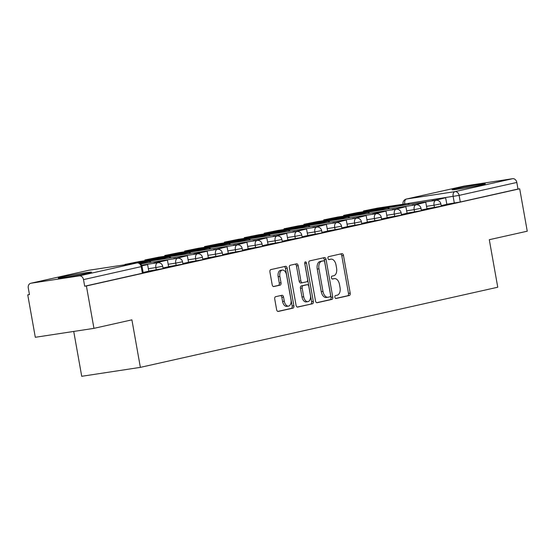 <?xml version="1.0" encoding="UTF-8"?>
<svg xmlns="http://www.w3.org/2000/svg" width="555" height="555" viewBox="0 0 555 555"><rect width="100%" height="100%" fill="white"/><g stroke="black" fill="none" stroke-linecap="round" stroke-linejoin="round"><path stroke-width="0.83" d="M334.901 297.216A1.485 0.895 81.3 0 0 335.997 298.493A1.485 0.895 81.3 0 0 336.032 298.486L349.317 295.503A2.123 1.276 81.3 0 0 350.198 293.137L343.489 255.487A2.123 1.276 81.3 0 0 341.922 253.663A2.123 1.276 81.3 0 0 341.866 253.677L328.581 256.653A1.485 0.895 81.3 0 0 327.97 258.311A1.485 0.895 81.3 0 0 329.066 259.587A1.485 0.895 81.3 0 0 329.101 259.58L330.822 259.199A6.799 4.093 81.3 0 1 330.995 259.164A6.799 4.093 81.3 0 1 336.018 264.992L336.573 268.127A6.799 4.093 81.3 0 1 333.77 275.717L332.05 276.106A1.485 0.895 81.3 0 0 331.432 277.764A1.485 0.895 81.3 0 0 332.535 279.04A1.485 0.895 81.3 0 0 332.57 279.033L334.29 278.645A6.799 4.093 81.3 0 1 334.457 278.617A6.799 4.093 81.3 0 1 339.48 284.444L340.042 287.58A6.799 4.093 81.3 0 1 337.232 295.17L335.511 295.558A1.485 0.895 81.3 0 0 334.901 297.216M482.031 184.787A16.893 0.562 -10.1 0 0 485.327 183.851A16.893 0.562 -10.1 0 0 473.88 185.349A16.893 0.562 -10.1 0 0 455.357 188.846A16.893 0.562 -10.1 0 0 452.068 189.775A16.893 0.562 -10.1 0 0 463.508 188.284A16.893 0.562 -10.1 0 0 482.031 184.787M88.217 273.095A16.893 0.562 -10.1 0 0 91.513 272.165A16.893 0.562 -10.1 0 0 80.066 273.657A16.893 0.562 -10.1 0 0 61.543 277.153A16.893 0.562 -10.1 0 0 58.247 278.09A16.893 0.562 -10.1 0 0 69.694 276.591A16.893 0.562 -10.1 0 0 88.217 273.095M275.62 296.696A2.123 1.276 81.3 0 0 274.739 299.069L276.619 309.635A2.123 1.276 81.3 0 0 278.194 311.452A2.123 1.276 81.3 0 0 278.242 311.445L292.998 308.136A2.123 1.276 81.3 0 0 293.873 305.763L287.171 268.114A2.123 1.276 81.3 0 0 285.596 266.296A2.123 1.276 81.3 0 0 285.548 266.303L270.791 269.612A2.123 1.276 81.3 0 0 269.917 271.985L272.186 284.743A2.123 1.276 81.3 0 0 273.761 286.567A2.123 1.276 81.3 0 0 273.809 286.553L280.122 285.138A2.123 1.276 81.3 0 0 281.003 282.766L279.873 276.439A5.689 3.42 81.3 0 1 282.363 270.07A5.689 3.42 81.3 0 1 286.56 274.94L290.98 299.728A5.689 3.42 81.3 0 1 288.489 306.096A5.689 3.42 81.3 0 1 284.292 301.226L283.556 297.091A2.123 1.276 81.3 0 0 281.982 295.274A2.123 1.276 81.3 0 0 281.933 295.281L275.62 296.696M519.695 188.79L527.25 231.199L489.295 239.704L497.759 287.226L140.366 367.368L131.903 319.846L93.948 328.359L86.4 285.957L519.695 188.79L517.988 189.054L516.809 182.449L459.117 195.388L403.076 204.226M315.504 300.914A2.123 1.276 81.3 0 0 317.072 302.732A2.123 1.276 81.3 0 0 317.127 302.725L331.876 299.416A2.123 1.276 81.3 0 0 332.757 297.043L326.049 259.4A2.123 1.276 81.3 0 0 324.481 257.575A2.123 1.276 81.3 0 0 324.425 257.589L309.676 260.892A2.123 1.276 81.3 0 0 308.795 263.264L315.504 300.914M312.437 303.779L297.688 307.082A2.123 1.276 81.3 0 1 297.633 307.095A2.123 1.276 81.3 0 1 296.065 305.271L289.356 267.628A2.123 1.276 81.3 0 1 290.23 265.255L296.55 263.84A2.123 1.276 81.3 0 1 296.599 263.826A2.123 1.276 81.3 0 1 298.167 265.651L300.886 280.92A2.123 1.276 81.3 0 0 302.461 282.738A2.123 1.276 81.3 0 0 302.51 282.731L306.7 281.787A2.123 1.276 81.3 0 0 307.581 279.415L304.744 263.521A1.485 0.895 81.3 0 1 305.396 261.856A1.485 0.895 81.3 0 1 306.499 263.132L313.311 301.407A2.123 1.276 81.3 0 1 312.437 303.779L297.251 307.061M93.948 328.359L35.305 337.287L27.75 294.885L29.436 294.504M73.732 331.439L81.724 376.297L140.366 367.368M86.4 285.957L84.686 286.214L83.514 279.609A4.329 3.455 -102.6 0 0 79.33 275.87L30.941 283.237A4.329 3.455 -102.6 0 0 30.754 283.272A4.329 3.455 -102.6 0 0 28.284 288.017L29.457 294.622L27.75 294.885M517.988 189.054L460.289 201.992L446.768 204.233M463.869 186.154A4.329 3.455 77.4 0 1 464.056 186.105A4.329 3.455 77.4 0 1 464.244 186.071L512.633 178.703A4.329 3.455 77.4 0 1 516.809 182.449M421.294 210.074L426.982 208.798L425.747 202.2L414.46 205.038M401.425 214.528L407.113 213.252L405.878 206.661L394.591 209.499M381.556 218.982L387.182 217.713M361.687 223.436L367.375 222.16L366.14 215.569L354.853 218.406M341.818 227.89L347.506 226.613L346.264 220.023L334.984 222.86M321.949 232.351L327.637 231.074L326.396 224.484L315.115 227.321M302.073 236.805L307.768 235.528L306.526 228.938L295.246 231.775M282.204 241.258L287.899 239.982L286.657 233.391L275.377 236.229M262.335 245.712L268.03 244.436L266.788 237.845L255.508 240.683M242.466 250.173L248.161 248.897L246.919 242.299L235.639 245.137M222.597 254.627L228.292 253.351L227.05 246.76L215.77 249.597M202.728 259.081L208.361 257.811M182.859 263.535L188.554 262.258L187.312 255.668L176.032 258.505M162.99 267.996L168.623 266.726M143.121 272.45L148.816 271.173L147.575 264.582L141.907 265.852M156.288 269.917L155.872 267.572L162.677 266.24L163.101 268.585L148.733 271.062M176.157 265.457L175.741 263.119L182.546 261.787L182.97 264.131L168.602 266.608M196.026 261.003L195.61 258.658L202.415 257.333L202.839 259.671L188.471 262.154M215.895 256.549L215.479 254.204L222.284 252.872L222.708 255.217L208.34 257.7M235.764 252.095L235.348 249.75L242.153 248.418L242.577 250.763L228.209 253.24M255.633 247.641L255.217 245.296L262.022 243.964L262.446 246.309L248.078 248.786M275.502 243.18L275.086 240.835L281.891 239.51L282.315 241.848L267.947 244.332M295.371 238.726L294.955 236.381L301.76 235.049L302.184 237.394L287.816 239.878M315.24 234.272L314.824 231.928L321.636 230.596L322.053 232.94L307.685 235.424M335.109 229.819L334.693 227.474L341.505 226.142L341.922 228.487L327.554 230.963M354.978 225.358L354.562 223.013L361.374 221.688L361.791 224.033L347.423 226.509M374.847 220.904L374.431 218.559L381.243 217.227L381.66 219.572L367.292 222.055M394.716 216.45L394.3 214.105L401.112 212.773L401.529 215.118L387.161 217.602M414.585 211.996L414.169 209.651L420.981 208.319L421.398 210.664L407.03 213.141M434.454 207.535L434.038 205.197L440.85 203.865L441.267 206.21L426.899 208.687M441.163 205.614L446.851 204.337L445.616 197.746L434.329 200.584M84.686 286.214L143.232 273.039L142.052 266.435L83.514 279.609M332.917 278.86A6.799 4.093 81.3 0 0 332.75 278.874A6.799 4.093 81.3 0 0 332.577 278.908L334.29 278.645M332.202 278.992L332.577 278.908M329.455 259.407A6.799 4.093 81.3 0 0 329.281 259.428A6.799 4.093 81.3 0 0 329.115 259.456L330.822 259.199M328.74 259.539L329.115 259.456M335.671 298.444L347.61 295.766A2.123 1.276 81.3 0 0 348.484 293.394L341.776 255.744A2.123 1.276 81.3 0 0 340.59 253.961M316.69 302.697L330.17 299.679A2.123 1.276 81.3 0 0 331.044 297.307L324.342 259.657A2.123 1.276 81.3 0 0 323.149 257.874M329.982 296.8A1.485 0.895 81.3 0 0 330.593 295.135L324.71 262.092A1.485 0.895 81.3 0 0 323.607 260.815A1.485 0.895 81.3 0 0 323.572 260.822L321.761 261.232A6.799 4.093 81.3 0 0 318.952 268.821L322.975 291.41A6.799 4.093 81.3 0 0 327.998 297.237A6.799 4.093 81.3 0 0 328.165 297.202L329.982 296.8M321.935 261.072A1.485 0.895 81.3 0 0 321.9 261.079A1.485 0.895 81.3 0 0 321.865 261.086L323.572 260.822M326.458 297.466A6.799 4.093 81.3 0 1 326.291 297.494A6.799 4.093 81.3 0 1 321.262 291.666L317.245 269.078A6.799 4.093 81.3 0 1 320.048 261.488L321.865 261.086M302.406 282.745L300.803 282.988A2.123 1.276 81.3 0 1 300.748 283.001A2.123 1.276 81.3 0 1 299.18 281.177L296.46 265.907A2.123 1.276 81.3 0 0 295.274 264.125M310.731 304.036A2.123 1.276 81.3 0 0 311.605 301.663L304.785 263.389A1.485 0.895 81.3 0 0 304.709 263.07M303.71 296.758A5.689 3.42 81.3 0 0 307.914 301.636A5.689 3.42 81.3 0 0 310.398 295.26L308.844 286.526A2.123 1.276 81.3 0 0 307.276 284.708A2.123 1.276 81.3 0 0 307.22 284.715L303.037 285.659A2.123 1.276 81.3 0 0 302.156 288.031L303.71 296.758L302.003 297.022A5.689 3.42 81.3 0 0 306.2 301.892L307.914 301.636M305.618 284.965A2.123 1.276 81.3 0 0 305.562 284.965A2.123 1.276 81.3 0 0 305.514 284.979L307.22 284.715M302.003 297.022L300.449 288.288A2.123 1.276 81.3 0 1 301.323 285.915L305.514 284.979M288.489 306.096L286.782 306.353A5.689 3.42 81.3 0 1 282.578 301.483L281.843 297.355A2.123 1.276 81.3 0 0 280.657 295.565M282.363 270.07L280.657 270.327A5.689 3.42 81.3 0 0 278.166 276.702L279.873 276.439M273.372 286.526L278.416 285.402A2.123 1.276 81.3 0 0 279.29 283.029L278.166 276.702M277.805 311.417L291.285 308.393A2.123 1.276 81.3 0 0 292.166 306.027L285.457 268.377A2.123 1.276 81.3 0 0 284.271 266.587M398.226 205.371A13.424 0.451 -10.1 0 0 400.398 204.83L380.543 207.847A13.424 0.451 169.9 0 0 374.68 209.166L394.543 206.141A13.424 0.451 -10.1 0 0 398.226 205.371M432.109 200.924L445.616 197.746M432.054 200.626L434.281 200.293M395.465 206.196L406.801 203.657L377.393 208.132L363.483 210.955L395.465 206.196A5.411 4.322 77.4 0 1 396.922 206.28M406.801 203.657A5.411 4.322 77.4 0 1 409.583 204.351M380.612 208.264L380.543 207.847M378.357 209.825A13.424 0.451 -10.1 0 0 380.529 209.284L360.674 212.308A13.424 0.451 169.9 0 0 354.811 213.62L374.674 210.595A13.424 0.451 -10.1 0 0 378.357 209.825M412.24 205.378L425.747 202.2M412.185 205.086L414.412 204.746M375.596 210.65L386.932 208.111L357.524 212.586L343.614 215.409L375.596 210.65A5.411 4.322 77.4 0 1 377.053 210.733M386.932 208.111A5.411 4.322 77.4 0 1 389.714 208.805M360.743 212.718L360.674 212.308M358.488 214.279A13.424 0.451 -10.1 0 0 360.66 213.737L340.798 216.762A13.424 0.451 169.9 0 0 334.942 218.073L354.805 215.056A13.424 0.451 -10.1 0 0 358.488 214.279M392.371 209.832L405.878 206.661M392.316 209.54L394.543 209.2M355.727 215.111L367.063 212.565L337.655 217.047L323.745 219.87L355.727 215.111A5.411 4.322 77.4 0 1 357.184 215.187M367.063 212.565A5.411 4.322 77.4 0 1 369.845 213.266M340.874 217.172L340.798 216.762M338.619 218.732A13.424 0.451 -10.1 0 0 340.791 218.191L320.929 221.216A13.424 0.451 169.9 0 0 315.074 222.534L334.936 219.509A13.424 0.451 -10.1 0 0 338.619 218.732M372.502 214.292L386.009 211.115L387.182 217.72M372.447 213.994L386.009 211.115M335.858 219.565L347.194 217.019L317.786 221.5L303.876 224.324L335.858 219.565A5.411 4.322 77.4 0 1 337.315 219.648M347.194 217.019A5.411 4.322 77.4 0 1 349.976 217.72M321.005 221.625L320.929 221.216M318.75 223.193A13.424 0.451 -10.1 0 0 320.922 222.652L301.06 225.67A13.424 0.451 169.9 0 0 295.204 226.988L315.067 223.963A13.424 0.451 -10.1 0 0 318.75 223.193M352.633 218.746L366.14 215.569M352.578 218.448L354.805 218.115M315.989 224.019L327.325 221.48L297.917 225.954L284.007 228.778L315.989 224.019A5.411 4.322 77.4 0 1 317.446 224.102M327.325 221.48A5.411 4.322 77.4 0 1 330.107 222.173M301.136 226.086L301.06 225.67M298.881 227.647A13.424 0.451 -10.1 0 0 301.053 227.106L281.191 230.131A13.424 0.451 169.9 0 0 275.335 231.442L295.198 228.417A13.424 0.451 -10.1 0 0 298.881 227.647M332.764 223.2L346.264 220.023M332.709 222.909L334.936 222.569M296.12 228.473L307.456 225.934L278.048 230.408L264.138 233.232L296.12 228.473A5.411 4.322 77.4 0 1 297.577 228.556M307.456 225.934A5.411 4.322 77.4 0 1 310.238 226.627M281.267 230.54L281.191 230.131M279.012 232.101A13.424 0.451 -10.1 0 0 281.184 231.56L261.322 234.585A13.424 0.451 169.9 0 0 255.466 235.896L275.329 232.871A13.424 0.451 -10.1 0 0 279.012 232.101M312.895 227.654L326.396 224.484M312.84 227.363L315.067 227.023M276.251 232.933L287.587 230.387L258.179 234.862L244.269 237.693L276.251 232.933A5.411 4.322 77.4 0 1 277.708 233.01M287.587 230.387A5.411 4.322 77.4 0 1 290.369 231.081M261.398 234.994L261.322 234.585M259.143 236.555A13.424 0.451 -10.1 0 0 261.315 236.014L241.453 239.038A13.424 0.451 169.9 0 0 235.597 240.35L255.46 237.332A13.424 0.451 -10.1 0 0 259.143 236.555M293.026 232.115L306.526 228.938M292.971 231.817L295.191 231.477M256.382 237.387L267.718 234.841L238.31 239.323L224.4 242.147L256.382 237.387A5.411 4.322 77.4 0 1 257.839 237.471M267.718 234.841A5.411 4.322 77.4 0 1 270.5 235.542M241.529 239.448L241.453 239.038M239.274 241.016A13.424 0.451 -10.1 0 0 241.446 240.475L221.584 243.492A13.424 0.451 169.9 0 0 215.728 244.81L235.591 241.786A13.424 0.451 -10.1 0 0 239.274 241.016M273.157 236.569L286.657 233.391M273.102 236.27L275.322 235.93M236.513 241.841L247.849 239.302L218.441 243.777L204.531 246.6L236.513 241.841A5.411 4.322 77.4 0 1 237.97 241.925M247.849 239.302A5.411 4.322 77.4 0 1 250.631 239.996M221.66 243.902L221.584 243.492M219.405 245.47A13.424 0.451 -10.1 0 0 221.577 244.928L201.715 247.953A13.424 0.451 169.9 0 0 195.859 249.264L215.722 246.24A13.424 0.451 -10.1 0 0 219.405 245.47M253.288 241.023L266.788 237.845M253.233 240.724L255.453 240.391M216.644 246.295L227.98 243.756L198.572 248.231L184.662 251.054L216.644 246.295A5.411 4.322 77.4 0 1 218.101 246.378M227.98 243.756A5.411 4.322 77.4 0 1 230.762 244.45M201.791 248.362L201.715 247.953M199.536 249.923A13.424 0.451 -10.1 0 0 201.708 249.382L181.846 252.407A13.424 0.451 169.9 0 0 175.99 253.718L195.846 250.694A13.424 0.451 -10.1 0 0 199.536 249.923M233.419 245.476L246.919 242.299M233.364 245.185L235.584 244.845M196.775 250.749L208.111 248.21L178.703 252.685L164.786 255.508L196.775 250.749A5.411 4.322 77.4 0 1 198.232 250.832M208.111 248.21A5.411 4.322 77.4 0 1 210.893 248.904M181.922 252.816L181.846 252.407M179.667 254.377A13.424 0.451 -10.1 0 0 181.839 253.836L161.977 256.861A13.424 0.451 169.9 0 0 156.121 258.172L175.977 255.154A13.424 0.451 -10.1 0 0 179.667 254.377M213.55 249.93L227.05 246.76M213.495 249.639L215.715 249.299M176.906 255.21L188.242 252.664L158.834 257.145L144.917 259.969L176.906 255.21A5.411 4.322 77.4 0 1 178.363 255.293M188.242 252.664A5.411 4.322 77.4 0 1 191.024 253.364M162.053 257.27L161.977 256.861M159.798 258.838A13.424 0.451 -10.1 0 0 161.97 258.29L142.108 261.315A13.424 0.451 169.9 0 0 136.252 262.633L156.108 259.608A13.424 0.451 -10.1 0 0 159.798 258.838M193.681 254.391L207.181 251.214L208.361 257.818M193.626 254.093L207.181 251.214M157.037 259.664L168.373 257.125L138.965 261.599L125.048 264.423L157.037 259.664A5.411 4.322 77.4 0 1 158.494 259.747M168.373 257.125A5.411 4.322 77.4 0 1 171.155 257.818M142.184 261.724L142.108 261.315M139.749 263.334A13.424 0.451 -10.1 0 0 139.929 263.292A13.424 0.451 -10.1 0 0 142.101 262.751L139.374 263.16M173.812 258.845L187.312 255.668M173.757 258.547L175.977 258.214M138.972 263.028L148.504 261.578A5.411 4.322 77.4 0 1 151.286 262.272M153.943 263.299L167.444 260.122L168.623 266.733M153.888 263.008L167.444 260.122M141.851 265.706L147.575 264.582M79.33 275.87L137.03 262.931L88.64 270.299L30.941 283.237M454.323 203.081L453.144 196.477A4.329 2.608 81.3 0 1 454.933 191.642L512.633 178.703M404.782 203.963L404.762 203.845A4.329 2.608 81.3 0 1 406.544 199.009L454.933 191.642A4.329 3.455 77.4 0 1 459.117 195.388L460.289 201.992M464.244 186.071L406.544 199.009A4.329 3.455 -102.6 0 0 406.357 199.044A4.329 4.329 0 0 0 403.041 204.032M162.677 266.24A4.329 4.329 0 0 0 157.766 262.716A4.329 2.608 -98.7 0 0 157.655 262.737A4.329 2.608 -98.7 0 0 155.872 267.572L148.317 268.724M182.546 261.787A4.329 4.329 0 0 0 177.635 258.262A4.329 2.608 -98.7 0 0 177.524 258.283A4.329 2.608 -98.7 0 0 175.741 263.119L168.186 264.263M202.415 257.333A4.329 4.329 0 0 0 197.504 253.808A4.329 2.608 -98.7 0 0 197.393 253.829A4.329 2.608 -98.7 0 0 195.61 258.658L188.055 259.809M222.284 252.872A4.329 4.329 0 0 0 217.373 249.355A4.329 2.608 -98.7 0 0 217.262 249.368A4.329 2.608 -98.7 0 0 215.479 254.204L207.924 255.355M242.153 248.418A4.329 4.329 0 0 0 237.242 244.894A4.329 2.608 -98.7 0 0 237.131 244.915A4.329 2.608 -98.7 0 0 235.348 249.75L227.793 250.902M262.022 243.964A4.329 4.329 0 0 0 257.111 240.44A4.329 2.608 -98.7 0 0 257 240.461A4.329 2.608 -98.7 0 0 255.217 245.296L247.662 246.441M281.891 239.51A4.329 4.329 0 0 0 276.98 235.986A4.329 2.608 -98.7 0 0 276.869 236.007A4.329 2.608 -98.7 0 0 275.086 240.835L267.531 241.987M301.76 235.049A4.329 4.329 0 0 0 296.849 231.532A4.329 2.608 -98.7 0 0 296.738 231.553A4.329 2.608 -98.7 0 0 294.955 236.381L287.4 237.533M321.636 230.596A4.329 4.329 0 0 0 316.718 227.071A4.329 2.608 -98.7 0 0 316.607 227.092A4.329 2.608 -98.7 0 0 314.824 231.928L307.269 233.079M341.505 226.142A4.329 4.329 0 0 0 336.587 222.617A4.329 2.608 -98.7 0 0 336.476 222.638A4.329 2.608 -98.7 0 0 334.693 227.474L327.138 228.618M361.374 221.688A4.329 4.329 0 0 0 356.456 218.164A4.329 2.608 -98.7 0 0 356.345 218.184A4.329 2.608 -98.7 0 0 354.562 223.013L347.007 224.165M381.243 217.227A4.329 4.329 0 0 0 376.325 213.71A4.329 2.608 -98.7 0 0 376.221 213.73A4.329 2.608 -98.7 0 0 374.431 218.559L366.876 219.711M401.112 212.773A4.329 4.329 0 0 0 396.194 209.249A4.329 2.608 -98.7 0 0 396.09 209.27A4.329 2.608 -98.7 0 0 394.3 214.105L386.745 215.257M420.981 208.319A4.329 4.329 0 0 0 416.063 204.795A4.329 2.608 -98.7 0 0 415.959 204.816A4.329 2.608 -98.7 0 0 414.169 209.651L406.614 210.803M440.85 203.865A4.329 4.329 0 0 0 435.932 200.341A4.329 2.608 -98.7 0 0 435.828 200.362A4.329 2.608 -98.7 0 0 434.038 205.197L426.483 206.342M386.634 208.16A4.329 2.608 -98.7 0 1 387.439 207.73A4.329 2.608 81.3 0 1 387.543 207.709A4.329 4.329 0 0 0 386.002 208.25M387.654 207.695A4.329 2.608 81.3 0 0 387.543 207.709L435.932 200.341M366.765 212.614A4.329 2.608 -98.7 0 1 367.57 212.183A4.329 2.608 81.3 0 1 367.674 212.163A4.329 4.329 0 0 0 366.133 212.711M367.785 212.149A4.329 2.608 81.3 0 0 367.674 212.163L416.063 204.795M346.896 217.067A4.329 2.608 -98.7 0 1 347.701 216.637A4.329 2.608 81.3 0 1 347.805 216.617A4.329 4.329 0 0 0 346.264 217.165M347.916 216.603A4.329 2.608 81.3 0 0 347.805 216.617L396.194 209.249M327.027 221.521A4.329 2.608 -98.7 0 1 327.832 221.091A4.329 2.608 81.3 0 1 327.936 221.07A4.329 4.329 0 0 0 326.396 221.618M328.047 221.063A4.329 2.608 81.3 0 0 327.936 221.07L376.325 213.71M307.158 225.975A4.329 2.608 -98.7 0 1 307.963 225.552A4.329 2.608 81.3 0 1 308.067 225.531A4.329 4.329 0 0 0 306.526 226.072M308.178 225.517A4.329 2.608 81.3 0 0 308.067 225.531L356.456 218.164M287.289 230.436A4.329 2.608 -98.7 0 1 288.094 230.006A4.329 2.608 81.3 0 1 288.198 229.985A4.329 4.329 0 0 0 286.657 230.526M288.309 229.971A4.329 2.608 81.3 0 0 288.198 229.985L336.587 222.617M267.42 234.89A4.329 2.608 -98.7 0 1 268.225 234.46A4.329 2.608 81.3 0 1 268.329 234.439A4.329 4.329 0 0 0 266.788 234.987M268.44 234.425A4.329 2.608 81.3 0 0 268.329 234.439L316.718 227.071M247.551 239.344A4.329 2.608 -98.7 0 1 248.356 238.914A4.329 2.608 81.3 0 1 248.46 238.893A4.329 4.329 0 0 0 246.919 239.441M248.571 238.886A4.329 2.608 81.3 0 0 248.46 238.893L296.849 231.532M227.682 243.798A4.329 2.608 -98.7 0 1 228.487 243.368A4.329 2.608 81.3 0 1 228.591 243.354A4.329 4.329 0 0 0 227.05 243.895M228.702 243.34A4.329 2.608 81.3 0 0 228.591 243.354L276.98 235.986M207.813 248.258A4.329 2.608 -98.7 0 1 208.618 247.828A4.329 2.608 81.3 0 1 208.722 247.807A4.329 4.329 0 0 0 207.181 248.349M208.833 247.794A4.329 2.608 81.3 0 0 208.722 247.807L257.111 240.44M187.944 252.712A4.329 2.608 -98.7 0 1 188.749 252.282A4.329 2.608 81.3 0 1 188.853 252.261A4.329 4.329 0 0 0 187.312 252.809M188.964 252.248A4.329 2.608 81.3 0 0 188.853 252.261L237.242 244.894M168.075 257.166A4.329 2.608 -98.7 0 1 168.88 256.736A4.329 2.608 81.3 0 1 168.984 256.715A4.329 4.329 0 0 0 167.444 257.263M169.095 256.701A4.329 2.608 81.3 0 0 168.984 256.715L217.373 249.355M148.206 261.62A4.329 2.608 -98.7 0 1 149.011 261.19A4.329 2.608 81.3 0 1 149.115 261.169A4.329 4.329 0 0 0 147.575 261.717M149.226 261.162A4.329 2.608 81.3 0 0 149.115 261.169L197.504 253.808M142.385 273.282L141.206 266.671A4.329 3.455 77.4 0 0 137.03 262.931A4.329 2.608 -98.7 0 1 137.134 262.91A4.329 2.608 -98.7 0 1 137.529 262.903M142.052 266.435A4.329 4.329 0 0 0 137.134 262.91L88.745 270.278A4.329 4.329 0 0 0 88.453 270.334A4.329 3.455 -102.6 0 1 88.64 270.299A4.329 2.608 -98.7 0 1 88.745 270.278A4.329 2.608 -98.7 0 1 88.856 270.264M30.754 283.272L88.453 270.334A4.329 3.455 -102.6 0 0 88.266 270.382M341.776 255.744L343.489 255.487M348.484 293.394L350.198 293.137M347.61 295.766L349.317 295.503M324.342 259.657L326.049 259.4M331.044 297.307L332.757 297.043M330.17 299.679L331.876 299.416M320.048 261.488L321.761 261.232M317.245 269.078L318.952 268.821M321.262 291.666L322.975 291.41M296.46 265.907L298.167 265.651M299.18 281.177L300.886 280.92M304.785 263.389L306.499 263.132M311.605 301.663L313.311 301.407M301.323 285.915L303.037 285.659M300.449 288.288L302.156 288.031M281.843 297.355L283.556 297.091M282.578 301.483L284.292 301.226M279.29 283.029L281.003 282.766M278.416 285.402L280.122 285.138M285.457 268.377L287.171 268.114M292.166 306.027L293.873 305.763M291.285 308.393L292.998 308.136M366.057 210.671L366.161 211.275M346.188 215.132L346.292 215.728M326.319 219.586L326.423 220.182M306.45 224.04L306.554 224.636M286.581 228.494L286.685 229.097M266.712 232.954L266.816 233.551M246.843 237.408L246.947 238.005M226.974 241.862L227.078 242.459M207.105 246.316L207.209 246.919M187.236 250.777L187.34 251.373M167.367 255.231L167.471 255.827M147.498 259.685L147.602 260.281M140.02 263.479L148.504 261.578M140.602 263.902L177.635 258.262M141.622 265.172L157.766 262.716M464.056 186.105L406.357 199.044M332.75 278.874L334.457 278.617M329.281 259.428L330.995 259.164M321.9 261.079L323.607 260.815M326.291 297.494L327.998 297.237M300.748 283.001L302.461 282.738M305.562 284.965L307.276 284.708M363.608 211.663L363.483 210.955M343.739 216.117L343.614 215.409M323.87 220.571L323.745 219.87M304.001 225.032L303.876 224.324M284.132 229.486L284.007 228.778M264.263 233.939L264.138 233.232M244.394 238.393L244.269 237.693M224.525 242.847L224.4 242.147M204.656 247.308L204.531 246.6M184.787 251.762L184.662 251.054M164.918 256.216L164.786 255.508M145.049 260.67L144.917 259.969"/></g></svg>
